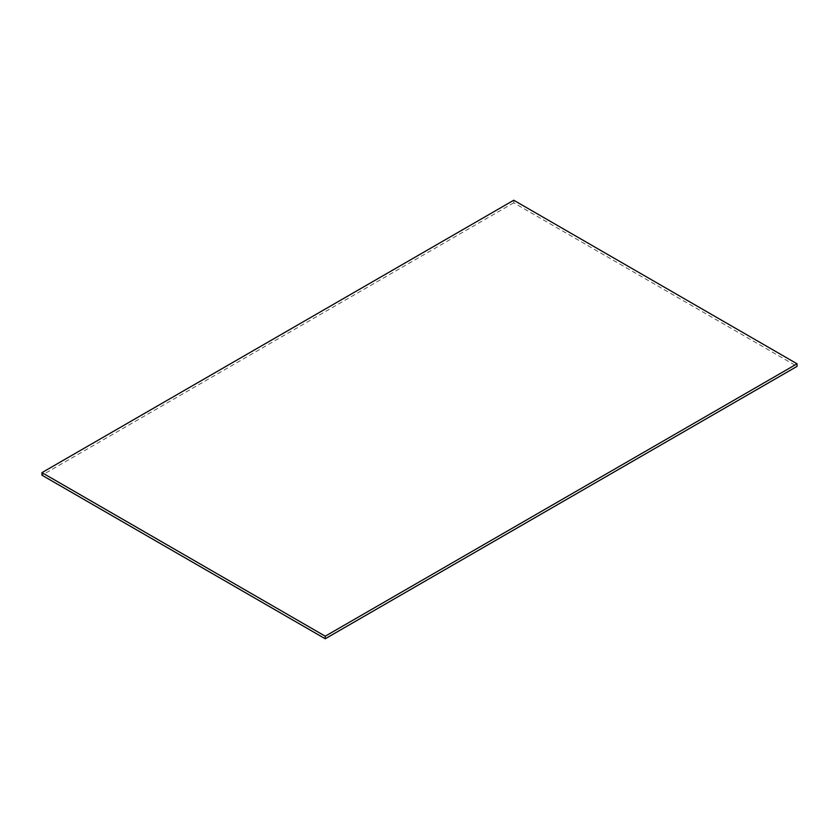 <?xml version="1.0" encoding="UTF-8"?>
<svg xmlns="http://www.w3.org/2000/svg" width="839" height="839" viewBox="0 0 839 839"><rect width="100%" height="100%" fill="white"/><g stroke="black" fill="none" stroke-linecap="round" stroke-linejoin="round"><path stroke-width="0.63" stroke-dasharray="4.2 3.15" d="M513.751 200.238L513.751 202.807L797.05 366.37M513.751 202.807L41.95 475.199"/><path stroke-width="1.26" d="M513.751 200.238L797.05 363.801L797.05 366.37L325.249 638.762L41.95 475.199L41.95 472.63L513.751 200.238M41.95 472.63L325.249 636.193L797.05 363.801M325.249 636.193L325.249 638.762"/></g></svg>
